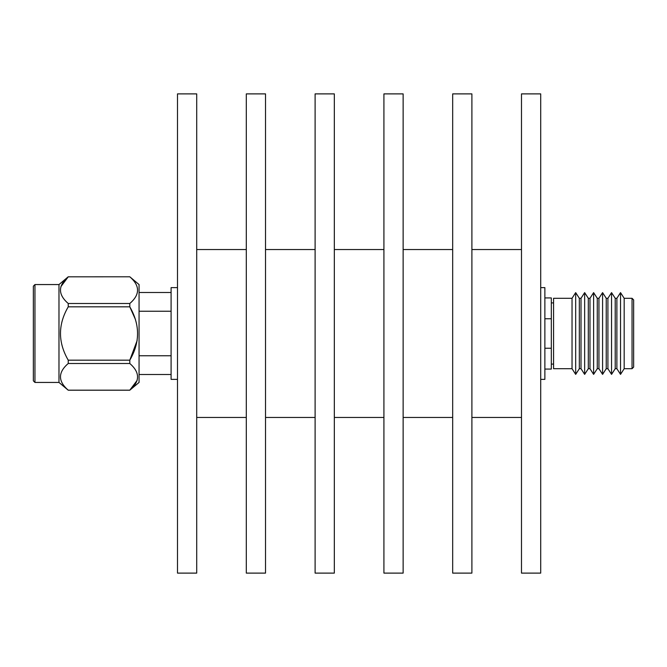 <?xml version="1.0" encoding="UTF-8"?>
<svg xmlns="http://www.w3.org/2000/svg" width="667" height="667" viewBox="0 0 667 667"><rect width="100%" height="100%" fill="white"/><g stroke="black" fill="none" stroke-linecap="round" stroke-linejoin="round"><path stroke-width="1" d="M572.036 298.299L553.568 298.299L553.568 368.701L572.036 368.701L575.679 374.379L575.679 292.621L572.036 298.299L572.036 368.701M579.331 298.299L581.007 298.299L581.007 368.701L579.331 368.701L579.331 298.299L575.679 292.621M584.651 292.621L588.302 298.299L588.302 368.701L584.651 374.379L584.651 292.621L581.007 298.299M589.978 298.299L589.978 368.701L593.613 374.379L593.613 292.621L589.978 298.299L588.302 298.299M597.273 298.299L598.941 298.299L598.941 368.701L597.273 368.701L597.273 298.299L593.613 292.621M602.584 292.621L606.236 298.299L606.236 368.701L602.584 374.379L602.584 292.621L598.941 298.299M607.912 298.299L607.912 368.701L611.556 374.379L611.556 292.621L607.912 298.299L606.236 298.299M615.207 298.299L616.883 298.299L616.883 368.701L615.207 368.701L615.207 298.299L611.556 292.621M620.527 292.621L624.179 298.299L624.179 368.701L620.527 374.379L620.527 292.621L616.883 298.299M624.179 368.701L632.049 368.701L632.049 298.299L633.65 299.9L633.65 362.331M540.704 287.627L544.872 287.627L544.872 379.373L540.704 379.373M540.704 333.5L540.704 93.889L521.486 93.889L521.486 573.111L540.704 573.111L540.704 333.5M471.894 333.5L471.894 93.889L452.676 93.889L452.676 573.111L471.894 573.111L471.894 333.5M403.135 333.5L403.135 93.889L383.917 93.889L383.917 573.111L403.135 573.111L403.135 333.5M334.334 333.5L334.334 93.889L315.107 93.889L315.107 573.111L334.334 573.111L334.334 333.5M265.524 333.5L265.524 93.889L246.306 93.889L246.306 573.111L265.524 573.111L265.524 333.5M196.715 333.5L196.715 93.889L177.497 93.889L177.497 573.111L196.715 573.111L196.715 333.5M177.497 287.627L171.094 287.627L171.094 379.373L177.497 379.373M34.951 382.441L33.35 380.84L33.35 286.16L34.951 284.559L34.951 382.441L58.979 382.441L58.979 284.559L68.234 276.788C57.904 285.676 57.904 294.564 68.234 303.493L129.798 303.493L129.798 306.828L135.443 319.476M137.16 380.357L129.798 390.178L139.061 382.441L139.061 284.559L129.798 276.788L68.234 276.822L129.798 276.788C140.128 285.743 140.128 294.631 129.798 303.493M137.152 340.537L129.798 360.172L129.798 363.507L68.234 363.507C57.904 372.369 57.904 381.257 68.234 390.178L129.798 390.178C140.128 381.324 140.128 372.436 129.798 363.507M68.234 363.507L68.234 360.172L129.798 360.172C140.128 342.454 140.128 324.671 129.798 306.828L68.234 306.828L68.234 303.493M544.872 348.249L551.326 348.249L551.326 369.068L544.872 369.068M139.061 311.239L171.094 311.239M68.234 306.828C57.904 324.546 57.904 342.329 68.234 360.172M60.88 286.643L68.234 276.822M171.094 355.761L139.061 355.761M633.65 333.5L633.65 367.1L632.049 368.701M544.872 297.932L551.326 297.932L551.326 348.249M544.872 318.751L551.326 318.751M551.326 302.91L553.568 302.91M624.179 298.299L632.049 298.299M521.486 249.55L471.894 249.55M452.676 249.55L403.135 249.55M383.917 249.55L334.334 249.55M315.107 249.55L265.524 249.55M246.306 249.55L196.715 249.55M34.951 284.559L58.979 284.559M58.979 382.441L68.234 390.212L129.798 390.212M171.094 292.496L139.061 292.496M171.094 374.504L139.061 374.504M246.306 417.45L196.715 417.45M315.107 417.45L265.524 417.45M383.917 417.45L334.334 417.45M452.676 417.45L403.135 417.45M521.486 417.45L471.894 417.45M616.883 368.701L620.527 374.379M615.207 368.701L611.556 374.379M606.236 368.701L607.912 368.701M598.941 368.701L602.584 374.379M597.273 368.701L593.613 374.379M588.302 368.701L589.978 368.701M581.007 368.701L584.651 374.379M579.331 368.701L575.679 374.379M551.326 364.09L553.568 364.09"/></g></svg>
